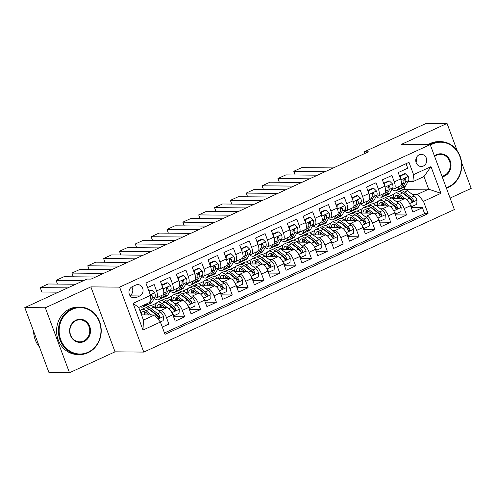 <?xml version="1.0" encoding="UTF-8"?>
<svg xmlns="http://www.w3.org/2000/svg" width="496" height="496" viewBox="0 0 496 496"><rect width="100%" height="100%" fill="white"/><g stroke="black" fill="none" stroke-linecap="round" stroke-linejoin="round"><path stroke-width="0.74" d="M419.17 154.808A6.082 5.487 90.5 0 0 415.871 161.584A6.082 5.487 90.5 0 0 421.203 166.507A6.082 5.487 90.5 0 0 423.348 166.042A6.082 5.487 90.5 0 0 426.641 159.259A6.082 5.487 90.5 0 0 421.309 154.343A6.082 5.487 90.5 0 0 419.17 154.808M450.101 198.084L471.2 188.399L461.609 162.601M143.772 352.092L454.373 209.56L430.212 144.596L119.617 287.128L143.772 352.092L115.041 351.838L90.88 286.874L45.322 307.78L69.483 372.744L115.041 351.838M69.483 372.744L48.961 372.564L24.8 307.601L45.322 307.78M406.057 163.699L407.731 168.206L398.22 172.571L400.607 178.975L394.264 181.883A7.601 3.026 65.4 0 1 394.153 188.765A7.601 3.026 65.4 0 1 393.595 188.877L392.175 188.864M394.264 181.883L391.883 175.479L382.373 179.843L384.76 186.248L378.417 189.156A7.601 3.026 65.4 0 1 378.305 196.038A7.601 3.026 65.4 0 1 377.747 196.149L376.328 196.137M378.417 189.156L376.036 182.751L366.525 187.11L368.912 193.521L362.57 196.428A7.601 3.026 65.4 0 1 362.458 203.31A7.601 3.026 65.4 0 1 361.9 203.422L360.48 203.41M362.57 196.428L360.189 190.024L350.678 194.382L353.065 200.793L346.723 203.701A7.601 3.026 65.4 0 1 346.611 210.583A7.601 3.026 65.4 0 1 346.053 210.695L344.633 210.682M346.723 203.701L344.342 197.296L334.831 201.655L337.218 208.066L330.875 210.974A7.601 3.026 65.4 0 1 330.764 217.856A7.601 3.026 65.4 0 1 330.206 217.967L328.786 217.955M330.875 210.974L328.495 204.563L318.984 208.928L321.371 215.338L315.028 218.246A7.601 3.026 65.4 0 1 314.917 225.128A7.601 3.026 65.4 0 1 314.359 225.24L312.939 225.227M315.028 218.246L312.647 211.835L303.137 216.2L305.524 222.611L299.181 225.519A7.601 3.026 65.4 0 1 299.069 232.395A7.601 3.026 65.4 0 1 298.511 232.512L297.092 232.5M299.181 225.519L296.8 219.108L287.296 223.473L289.676 229.884L283.34 232.791A7.601 3.026 65.4 0 1 283.222 239.667A7.601 3.026 65.4 0 1 282.664 239.785L281.244 239.773M283.34 232.791L280.953 226.381L271.448 230.745L273.829 237.15L267.493 240.064A7.601 3.026 65.4 0 1 267.375 246.94A7.601 3.026 65.4 0 1 266.817 247.058L265.397 247.045M267.493 240.064L265.106 233.653L255.601 238.018L257.982 244.423L251.646 247.337A7.601 3.026 65.4 0 1 251.528 254.212A7.601 3.026 65.4 0 1 250.97 254.33L249.55 254.318M251.646 247.337L249.259 240.926L239.754 245.291L242.135 251.695L235.798 254.603A7.601 3.026 65.4 0 1 235.681 261.485A7.601 3.026 65.4 0 1 235.123 261.597L233.709 261.584M235.798 254.603L233.411 248.198L223.907 252.563L226.288 258.968L219.951 261.876A7.601 3.026 65.4 0 1 219.84 268.758A7.601 3.026 65.4 0 1 219.275 268.869L217.862 268.857M219.951 261.876L217.564 255.471L208.06 259.83L210.44 266.24L204.104 269.148A7.601 3.026 65.4 0 1 203.992 276.03A7.601 3.026 65.4 0 1 203.428 276.142L202.015 276.129M204.104 269.148L201.717 262.744L192.212 267.102L194.593 273.513L188.257 276.421A7.601 3.026 65.4 0 1 188.145 283.303A7.601 3.026 65.4 0 1 187.587 283.414L186.167 283.402M188.257 276.421L185.87 270.016L176.365 274.375L178.746 280.786L172.41 283.693A7.601 3.026 65.4 0 1 172.298 290.575A7.601 3.026 65.4 0 1 171.74 290.687L170.32 290.675M172.41 283.693L170.029 277.283L160.518 281.647L162.899 288.058A7.601 3.026 65.4 0 1 162.787 294.934L156.451 297.848A7.601 3.026 65.4 0 1 155.893 297.96L154.473 297.947M162.297 327.075L168.869 324.062L161.15 323.993M154.609 307.582L166.929 307.694A7.601 3.026 65.4 0 1 172.825 314.743L175.212 321.154L184.717 316.789L173.55 316.69M170.457 300.309L182.776 300.421A7.601 3.026 -114.6 0 1 188.672 307.47L191.053 313.881L200.564 309.516L189.398 309.417M186.304 293.037L198.623 293.148A7.601 3.026 -114.6 0 1 204.519 300.198L206.9 306.609L216.411 302.244L205.245 302.145M202.151 285.764L214.47 285.876A7.601 3.026 -114.6 0 1 220.367 292.925L222.747 299.336L232.258 294.971L221.092 294.872M217.998 278.498L230.318 278.603A7.601 3.026 -114.6 0 1 236.214 285.659L238.595 292.063L248.105 287.699L236.939 287.599M233.839 271.225L246.165 271.331A7.601 3.026 -114.6 0 1 252.061 278.386L254.442 284.791L263.953 280.432L252.786 280.333M249.686 263.953L262.012 264.058A7.601 3.026 -114.6 0 1 267.908 271.114L270.289 277.518L279.8 273.16L268.634 273.06M265.534 256.68L277.859 256.785A7.601 3.026 -114.6 0 1 283.755 263.841L286.136 270.246L295.647 265.887L284.481 265.788M281.381 249.407L293.706 249.519A7.601 3.026 -114.6 0 1 299.603 256.568L301.983 262.979L311.494 258.614L300.322 258.515M297.228 242.135L309.554 242.246A7.601 3.026 -114.6 0 1 315.45 249.296L317.831 255.707L327.341 251.342L316.169 251.243M313.075 234.862L325.401 234.974A7.601 3.026 -114.6 0 1 331.297 242.023L333.678 248.434L343.189 244.069L332.016 243.97M328.922 227.59L341.248 227.701A7.601 3.026 -114.6 0 1 347.144 234.751L349.525 241.161L359.036 236.797L347.863 236.697M344.77 220.317L357.095 220.429A7.601 3.026 -114.6 0 1 362.985 227.478L365.372 233.889L374.877 229.524L363.711 229.425M360.617 213.044L372.942 213.156A7.601 3.026 -114.6 0 1 378.832 220.205L381.219 226.616L390.724 222.251L379.558 222.152M376.464 205.778L388.79 205.883A7.601 3.026 -114.6 0 1 394.68 212.939L397.067 219.344L406.571 214.979L395.405 214.88M24.8 307.601L86.998 279.056L91.103 279.093L368.423 151.832L364.318 151.801L364.932 153.438M136.295 297.563L139.779 295.963A5.89 5.313 90.5 0 0 142.972 289.391A5.89 5.313 90.5 0 0 137.807 284.63A5.89 5.313 90.5 0 0 135.73 285.076L132.246 286.676A5.89 5.313 90.5 0 0 129.053 293.248A5.89 5.313 90.5 0 0 134.218 298.009A5.89 5.313 90.5 0 0 136.295 297.563L132.153 297.526M412.889 181.635L413.559 174.642L408.989 162.353L145.929 283.067L150.505 295.362L149.829 302.355L138.737 307.446L143.437 320.087L154.529 314.997L160.425 322.047L165.001 334.335L428.054 213.621L423.485 201.333L417.589 194.277L428.68 189.187L423.981 176.545L412.889 181.635L408.022 181.598M413.559 174.642L430.993 166.644L440.919 193.335L423.485 201.333M160.425 322.047L142.997 330.045L133.071 303.36L150.505 295.362M372.899 203.856L378.262 201.345M388.269 201.432L388.957 201.438M396.186 201.5L398.294 201.519A7.601 3.026 65.4 0 1 404.19 208.574L406.571 214.979M392.311 198.505L404.631 198.611L398.294 201.519M377.933 201.339L378.436 201.109M357.052 211.129L362.415 208.618M372.422 208.704L373.11 208.711M380.339 208.773L382.447 208.791A7.601 3.026 65.4 0 1 388.343 215.847L390.724 222.251M362.086 208.611L362.588 208.382M341.205 218.401L346.568 215.89M356.574 215.977L357.263 215.983M364.492 216.045L366.6 216.064A7.601 3.026 65.4 0 1 372.496 223.119L374.877 229.524M346.245 215.884L346.741 215.655M325.357 225.674L330.72 223.157M340.727 223.25L341.415 223.256M348.645 223.318L350.753 223.336A7.601 3.026 65.4 0 1 356.649 230.392L359.036 236.797M330.398 223.157L330.894 222.927M309.51 232.946L314.879 230.429M324.88 230.522L325.568 230.528L332.339 235.767A2.567 1.023 65.4 0 1 332.996 236.48L334.18 236.493A5.034 2.003 -114.6 0 0 332.06 233.734L325.277 228.476A14.539 5.785 -114.6 0 0 320.856 227.242A14.539 5.785 -114.6 0 0 320.001 227.893M332.797 230.59L334.905 230.609A7.601 3.026 65.4 0 1 340.802 237.658L343.189 244.069M314.551 230.429L315.047 230.2M293.663 240.219L299.032 237.702M309.033 237.795L309.721 237.801L316.491 243.04A2.567 1.023 65.4 0 1 317.149 243.753L318.333 243.765A5.034 2.003 -114.6 0 0 316.212 241.006L309.43 235.749A14.539 5.785 -114.6 0 0 305.009 234.515A14.539 5.785 -114.6 0 0 304.153 235.166M316.95 237.863L319.058 237.882A7.601 3.026 65.4 0 1 324.954 244.931L327.341 251.342M298.704 237.702L299.206 237.472M277.816 247.492L283.185 244.974M293.186 245.061L293.874 245.067M301.103 245.136L303.211 245.154A7.601 3.026 65.4 0 1 309.107 252.204L311.494 258.614M282.856 244.974L283.359 244.745M261.969 254.764L267.338 252.247M277.345 252.334L278.027 252.34M285.256 252.408L287.364 252.427A7.601 3.026 65.4 0 1 293.26 259.476L295.647 265.887M267.009 252.247L267.511 252.011M246.121 262.037L251.491 259.52M261.497 259.606L262.179 259.613M269.409 259.681L271.523 259.699A7.601 3.026 65.4 0 1 277.413 266.749L279.8 273.16M251.162 259.52L251.664 259.284M230.274 269.303L235.643 266.792M245.65 266.879L246.338 266.885L253.103 272.124A2.567 1.023 65.4 0 1 253.766 272.843L254.944 272.856A5.034 2.003 -114.6 0 0 252.824 270.091L246.041 264.839A14.539 5.785 -114.6 0 0 241.62 263.599A14.539 5.785 -114.6 0 0 240.771 264.256M253.561 266.947L255.676 266.972A7.601 3.026 65.4 0 1 261.566 274.021L263.953 280.432M235.315 266.786L235.817 266.557M214.427 276.576L219.796 274.065M229.803 274.152L230.491 274.158M237.714 274.22L239.828 274.238A7.601 3.026 65.4 0 1 245.725 281.294L248.105 287.699M219.468 274.059L219.97 273.829M198.58 283.848L203.949 281.337M213.956 281.424L214.644 281.43M221.867 281.492L223.981 281.511A7.601 3.026 65.4 0 1 229.877 288.567L232.258 294.971M203.62 281.331L204.123 281.102M182.733 291.121L188.102 288.61M198.109 288.697L198.797 288.703M206.02 288.765L208.134 288.784A7.601 3.026 65.4 0 1 214.03 295.839L216.411 302.244M187.773 288.604L188.275 288.374M166.892 298.394L172.255 295.876M182.261 295.969L182.95 295.976M190.173 296.038L192.287 296.056A7.601 3.026 65.4 0 1 198.183 303.112L200.564 309.516M171.926 295.876L172.428 295.647M151.044 305.666L156.407 303.149M166.414 303.242L167.102 303.248L173.867 308.487A2.567 1.023 65.4 0 1 174.53 309.2L175.708 309.213A5.034 2.003 -114.6 0 0 173.588 306.454L166.805 301.196A14.539 5.785 -114.6 0 0 162.384 299.962A14.539 5.785 -114.6 0 0 161.535 300.613M174.325 303.31L176.44 303.329A7.601 3.026 65.4 0 1 182.336 310.378L184.717 316.789M156.079 303.149L156.581 302.92M139.965 310.75L140.734 310.192M140.232 310.422L140.56 310.422M150.567 310.515L151.255 310.521M158.478 310.583L160.592 310.601A7.601 3.026 65.4 0 1 166.489 317.651L168.869 324.062M164.486 332.959L424.607 213.59L422.418 207.712L411.252 207.613M404.631 198.611A7.601 3.026 -114.6 0 1 410.527 205.666L412.914 212.071L422.418 207.712M147.603 287.575L154.182 284.555L156.562 290.966A7.601 3.026 65.4 0 1 156.451 297.848M141.503 314.879L154.529 314.997M457.169 150.679L447.039 123.436L426.517 123.256L364.318 151.801M447.039 123.436L401.481 144.342L430.212 144.596M90.88 286.874L119.617 287.128M404.215 189.28L428.68 189.187L440.919 193.335M404.879 188.976L404.172 187.085M388.746 196.583L394.109 194.072M404.116 194.159L404.804 194.165L411.575 199.404A2.567 1.023 65.4 0 1 412.232 200.124L413.416 200.136A5.034 2.003 -114.6 0 0 411.296 197.371L404.507 192.119A14.539 5.785 -114.6 0 0 400.086 190.879A14.539 5.785 -114.6 0 0 399.237 191.537M412.033 194.227L417.589 194.277M393.781 194.066L394.283 193.837M154.064 307.16L155.521 306.491M169.911 299.888L171.368 299.218M172.298 290.575L178.634 287.668A7.601 3.026 -114.6 0 0 178.746 280.786M185.758 292.615L187.215 291.946M188.145 283.303L194.482 280.395A7.601 3.026 -114.6 0 0 194.593 273.513M201.605 285.343L203.062 284.673M203.992 276.03L210.329 273.122A7.601 3.026 -114.6 0 0 210.44 266.24M217.446 278.07L218.91 277.4M219.84 268.758L226.176 265.85A7.601 3.026 -114.6 0 0 226.288 258.968M233.294 270.797L234.757 270.128M235.681 261.485L242.023 258.577A7.601 3.026 -114.6 0 0 242.135 251.695M249.141 263.531L250.604 262.855M251.528 254.212L257.87 251.305A7.601 3.026 -114.6 0 0 257.982 244.423M264.988 256.258L266.451 255.583M267.375 246.94L273.718 244.032A7.601 3.026 -114.6 0 0 273.829 237.15M280.835 248.986L282.298 248.316M283.222 239.667L289.565 236.759A7.601 3.026 -114.6 0 0 289.676 229.884M296.682 241.713L298.146 241.044M299.069 232.395L305.412 229.487A7.601 3.026 -114.6 0 0 305.524 222.611M312.53 234.441L313.993 233.771M314.917 225.128L321.259 222.214A7.601 3.026 -114.6 0 0 321.371 215.338M328.377 227.168L329.84 226.498M330.764 217.856L337.106 214.948A7.601 3.026 -114.6 0 0 337.218 208.066M344.224 219.895L345.687 219.226M346.611 210.583L352.947 207.675A7.601 3.026 -114.6 0 0 353.065 200.793M360.071 212.623L361.534 211.953M362.458 203.31L368.795 200.403A7.601 3.026 -114.6 0 0 368.912 193.521M375.918 205.35L377.382 204.681M378.305 196.038L384.642 193.13A7.601 3.026 -114.6 0 0 384.76 186.248M391.766 198.078L393.223 197.408M424.607 213.59L428.054 213.621M394.153 188.765L400.489 185.857A7.601 3.026 -114.6 0 0 400.607 178.975M138.737 307.446L133.071 303.36M143.437 320.087L142.997 330.045M430.993 166.644L423.981 176.545M129.995 295.622A5.89 5.313 90.5 0 0 131.775 286.924M416.107 162.527A6.082 5.487 90.5 0 0 416.144 158.23M67.797 287.866L40.219 287.624L41.856 292.014L58.447 292.163M144.82 304.649L144.2 305.759A14.539 5.785 65.4 0 1 142.978 306.943A14.539 5.785 65.4 0 1 140.244 306.751M149.029 291.394L151.826 290.11L154.715 292.894A5.034 2.003 65.4 0 1 155.031 296.955L152.123 302.12A14.539 5.785 65.4 0 1 150.902 303.31L147.889 304.693A14.539 5.785 -114.6 0 0 149.11 303.502L149.73 302.399M75.721 284.233L48.143 283.991L40.219 287.624M151.826 290.11L148.868 290.966M147.833 303.273L147.213 304.377A14.539 5.785 65.4 0 1 145.991 305.561L142.978 306.943M146.841 304.91A14.539 5.785 -114.6 0 0 147.889 304.693M149.848 302.2L152.018 298.338A5.034 2.003 -114.6 0 0 152.092 295.591L151.404 294.903L150.468 295.269M152.092 295.591L150.914 295.585A2.567 1.023 65.4 0 1 150.784 296.292L150.338 297.085M150.325 297.209A5.034 2.003 65.4 0 1 150.133 299.175M160.357 321.96L163.184 320.658L163.463 316.423A5.034 2.003 -114.6 0 0 160.754 312.344L153.971 307.092A14.539 5.785 -114.6 0 0 149.55 305.852L146.537 307.235A14.539 5.785 -114.6 0 0 145.688 307.886M151.528 314.966L146.047 310.725A14.539 5.785 -114.6 0 0 141.627 309.485A14.539 5.785 -114.6 0 0 140.145 311.228M149.147 314.948L146.326 312.759A12.065 4.799 -114.6 0 0 142.656 311.73A12.065 4.799 -114.6 0 0 141.186 314.024M141.627 309.485L144.64 308.103A14.539 5.785 65.4 0 1 149.06 309.343L155.843 314.594A5.034 2.003 65.4 0 1 157.964 317.359L158.484 317.924L159.495 317.924L159.861 316.485A5.034 2.003 -114.6 0 0 157.74 313.726L150.958 308.469A14.539 5.785 -114.6 0 0 146.537 307.235M144.578 311.755A14.539 5.785 -114.6 0 0 144.832 314.91M146.022 314.917A12.065 4.799 65.4 0 1 145.985 312.511M149.11 309.38A12.065 4.799 65.4 0 1 151.237 310.508L158.019 315.76A2.567 1.023 65.4 0 1 158.683 316.473L159.861 316.485M144.472 311.717A12.065 4.799 -114.6 0 0 144.051 314.904M72.087 309.411A23.182 20.913 90.5 0 0 60.723 339.698A23.182 20.913 90.5 0 0 88.021 352.247A23.182 20.913 90.5 0 0 99.386 321.954A23.182 20.913 90.5 0 0 72.087 309.411M87.972 352.774A23.752 21.421 -89.5 0 1 79.602 354.578A23.752 21.421 -89.5 0 1 58.77 335.364A23.752 21.421 -89.5 0 1 71.647 308.878A23.752 21.421 -89.5 0 1 80.017 307.074A23.752 21.421 -89.5 0 1 100.843 326.287A23.752 21.421 -89.5 0 1 87.972 352.774M76.074 320.118A11.594 10.453 -89.5 0 1 89.72 326.393A11.594 10.453 -89.5 0 1 84.041 341.539A11.594 10.453 -89.5 0 1 70.389 335.265A11.594 10.453 -89.5 0 1 76.074 320.118M83.595 341.006A11.024 9.939 90.5 0 0 89.571 328.718A11.024 9.939 90.5 0 0 79.906 319.802A11.024 9.939 90.5 0 0 76.024 320.645A11.024 9.939 90.5 0 0 70.048 332.934A11.024 9.939 90.5 0 0 79.713 341.849A11.024 9.939 90.5 0 0 83.595 341.006M39.426 346.927A23.752 21.421 -89.5 0 1 33.598 331.266M79.602 354.578L77.791 354.566A23.752 21.421 -89.5 0 1 56.966 335.352A23.752 21.421 -89.5 0 1 69.843 308.865A23.752 21.421 -89.5 0 1 78.213 307.055L80.017 307.074M446.239 187.693A23.182 20.913 90.5 0 0 448.539 186.812A23.182 20.913 90.5 0 0 459.904 156.519A23.182 20.913 90.5 0 0 432.605 143.97A23.182 20.913 90.5 0 0 430.416 145.142M429.995 144.596A23.752 21.421 -89.5 0 1 432.165 143.443A23.752 21.421 -89.5 0 1 440.535 141.633A23.752 21.421 -89.5 0 1 461.361 160.847A23.752 21.421 -89.5 0 1 448.489 187.333A23.752 21.421 -89.5 0 1 446.412 188.151M434.453 156.004A11.594 10.453 -89.5 0 1 436.592 154.678A11.594 10.453 -89.5 0 1 450.238 160.952A11.594 10.453 -89.5 0 1 444.552 176.099A11.594 10.453 -89.5 0 1 442.203 176.836M441.986 176.254A11.024 9.939 90.5 0 0 444.112 175.572A11.024 9.939 90.5 0 0 450.089 163.283A11.024 9.939 90.5 0 0 440.423 154.368A11.024 9.939 90.5 0 0 436.536 155.205A11.024 9.939 90.5 0 0 434.601 156.389M428.191 144.584A23.752 21.421 -89.5 0 1 430.361 143.425A23.752 21.421 -89.5 0 1 438.731 141.62L440.535 141.633M158.472 296.918A12.065 4.799 65.4 0 1 157.796 297.426A12.065 4.799 65.4 0 1 156.965 297.606M83.644 280.6L56.067 280.352L57.449 284.072M161.783 295.399L160.047 298.487A14.539 5.785 65.4 0 1 158.825 299.671A14.539 5.785 65.4 0 1 154.262 298.319M167.673 282.838L166.606 282.832L161.851 285.008L162.917 285.02L167.673 282.838L170.562 285.622A5.034 2.003 65.4 0 1 170.878 289.683L167.97 294.847A14.539 5.785 65.4 0 1 166.749 296.038L163.736 297.42A14.539 5.785 -114.6 0 0 164.957 296.23L167.865 291.065A5.034 2.003 -114.6 0 0 167.939 288.319L167.561 287.761L166.594 287.754L166.036 289.193A5.034 2.003 65.4 0 1 165.968 291.933L163.054 297.104A14.539 5.785 65.4 0 1 161.839 298.288L158.825 299.671M95.672 276.997L63.99 276.718L56.067 280.352M162.917 285.02L162.744 287.637M162.688 297.637A14.539 5.785 -114.6 0 0 163.736 297.42M167.939 288.319L166.761 288.312A2.567 1.023 65.4 0 1 166.631 289.019L166.16 289.856M174.319 289.645A12.065 4.799 65.4 0 1 173.643 290.154A12.065 4.799 65.4 0 1 172.813 290.334M103.596 273.358L71.914 273.079L73.296 276.799M177.63 288.126L175.894 291.214A14.539 5.785 65.4 0 1 174.673 292.398A14.539 5.785 65.4 0 1 170.109 291.047M183.52 275.565L182.454 275.559L177.698 277.741L178.765 277.748L183.52 275.565L186.409 278.349A5.034 2.003 65.4 0 1 186.725 282.41L183.818 287.575A14.539 5.785 65.4 0 1 182.596 288.765L179.583 290.148A14.539 5.785 -114.6 0 0 180.804 288.957L183.712 283.793A5.034 2.003 -114.6 0 0 183.787 281.046L183.408 280.488L182.441 280.482L181.883 281.92A5.034 2.003 65.4 0 1 181.815 284.667L178.901 289.831A14.539 5.785 65.4 0 1 177.686 291.016L174.673 292.398M111.519 269.725L79.837 269.446L71.914 273.079M178.765 277.748L178.591 280.37M178.535 290.365A14.539 5.785 -114.6 0 0 179.583 290.148M183.787 281.046L182.609 281.04A2.567 1.023 65.4 0 1 182.478 281.747L182.007 282.584M190.166 282.373A12.065 4.799 65.4 0 1 189.491 282.881A12.065 4.799 65.4 0 1 188.66 283.061M119.443 266.092L87.761 265.806L89.144 269.526M193.477 280.854L191.741 283.941A14.539 5.785 65.4 0 1 190.52 285.126A14.539 5.785 65.4 0 1 185.957 283.78M199.367 268.293L198.301 268.286L193.545 270.469L194.612 270.475L199.367 268.293L202.256 271.076A5.034 2.003 65.4 0 1 202.573 275.137L199.665 280.302A14.539 5.785 65.4 0 1 198.443 281.492L195.43 282.875A14.539 5.785 -114.6 0 0 196.652 281.685L199.559 276.52A5.034 2.003 -114.6 0 0 199.634 273.78L199.256 273.215L198.288 273.209L197.73 274.648A5.034 2.003 65.4 0 1 197.656 277.394L194.748 282.559A14.539 5.785 65.4 0 1 193.533 283.749L190.52 285.126M127.367 262.452L95.685 262.173L87.761 265.806M194.612 270.475L194.438 273.098M194.382 283.092A14.539 5.785 -114.6 0 0 195.43 282.875M199.634 273.78L198.45 273.767A2.567 1.023 65.4 0 1 198.326 274.474L197.854 275.311M206.014 275.1A12.065 4.799 65.4 0 1 205.338 275.609A12.065 4.799 65.4 0 1 204.507 275.795M135.29 258.819L103.608 258.534L104.991 262.254M209.324 273.581L207.588 276.669A14.539 5.785 65.4 0 1 206.367 277.859A14.539 5.785 65.4 0 1 201.804 276.508M215.214 261.02L214.148 261.014L209.393 263.196L210.459 263.202L215.214 261.02L218.104 263.81A5.034 2.003 65.4 0 1 218.42 267.865L215.512 273.036A14.539 5.785 65.4 0 1 214.291 274.22L211.277 275.602A14.539 5.785 -114.6 0 0 212.499 274.412L215.407 269.247A5.034 2.003 -114.6 0 0 215.481 266.507L215.103 265.943L214.136 265.943L213.578 267.375A5.034 2.003 65.4 0 1 213.503 270.122L210.595 275.286A14.539 5.785 65.4 0 1 209.38 276.477L206.367 277.859M143.214 255.18L111.532 254.901L103.608 258.534M210.459 263.202L210.285 265.825M210.23 275.819A14.539 5.785 -114.6 0 0 211.277 275.602M215.481 266.507L214.297 266.495A2.567 1.023 65.4 0 1 214.167 267.201L213.702 268.038M172.447 313.807L174.282 315.568L179.031 313.391L179.31 309.151A5.034 2.003 -114.6 0 0 176.601 305.071L169.818 299.82A14.539 5.785 -114.6 0 0 165.397 298.58L162.384 299.962M167.493 307.787L161.894 303.453A14.539 5.785 -114.6 0 0 157.474 302.213A14.539 5.785 -114.6 0 0 155.521 307.588M164.994 307.675L162.173 305.486A12.065 4.799 -114.6 0 0 158.503 304.463A12.065 4.799 -114.6 0 0 156.91 307.601M174.282 315.568L173.085 315.437M160.425 304.482A14.539 5.785 -114.6 0 0 160.673 307.638M157.474 302.213L160.481 300.836A14.539 5.785 65.4 0 1 164.908 302.07L171.69 307.322A5.034 2.003 65.4 0 1 173.811 310.087L174.332 310.651L175.342 310.651L175.708 309.213M161.87 307.65A12.065 4.799 65.4 0 1 161.832 305.238M164.957 302.114A12.065 4.799 65.4 0 1 167.084 303.236M160.32 304.445A12.065 4.799 -114.6 0 0 159.898 307.632M188.294 306.534L190.129 308.295L194.878 306.119L195.157 301.878A5.034 2.003 -114.6 0 0 192.448 297.798L185.665 292.547A14.539 5.785 -114.6 0 0 181.245 291.307L178.231 292.69A14.539 5.785 -114.6 0 0 177.382 293.341M183.34 300.514L177.742 296.18A14.539 5.785 -114.6 0 0 173.321 294.946A14.539 5.785 -114.6 0 0 171.368 300.322M180.842 300.402L178.021 298.214A12.065 4.799 -114.6 0 0 174.35 297.191A12.065 4.799 -114.6 0 0 172.757 300.334M190.129 308.295L188.933 308.165M173.321 294.946L176.328 293.564A14.539 5.785 65.4 0 1 180.749 294.798L187.538 300.055A5.034 2.003 65.4 0 1 189.658 302.814L190.179 303.378L191.189 303.378L191.555 301.94A5.034 2.003 -114.6 0 0 189.435 299.181L182.652 293.93A14.539 5.785 -114.6 0 0 178.231 292.69M176.272 297.209A14.539 5.785 -114.6 0 0 176.52 300.365M177.717 300.378A12.065 4.799 65.4 0 1 177.68 297.966M180.804 294.841A12.065 4.799 65.4 0 1 182.931 295.963L189.714 301.215A2.567 1.023 65.4 0 1 190.377 301.934L191.555 301.94M176.167 297.172A12.065 4.799 -114.6 0 0 175.745 300.359M204.141 299.262L205.97 301.029L210.726 298.846L211.005 294.605A5.034 2.003 -114.6 0 0 208.295 290.526L201.512 285.274A14.539 5.785 -114.6 0 0 197.092 284.034L194.079 285.417A14.539 5.785 -114.6 0 0 193.229 286.074M199.187 293.241L193.589 288.908A14.539 5.785 -114.6 0 0 189.168 287.674A14.539 5.785 -114.6 0 0 187.215 293.049M196.689 293.13L193.868 290.941A12.065 4.799 -114.6 0 0 190.197 289.918A12.065 4.799 -114.6 0 0 188.604 293.062M205.97 301.029L204.78 300.892M189.168 287.674L192.175 286.291A14.539 5.785 65.4 0 1 196.596 287.525L203.385 292.783A5.034 2.003 65.4 0 1 205.505 295.542L206.026 296.106L207.037 296.106L207.402 294.667A5.034 2.003 -114.6 0 0 205.282 291.908L198.499 286.657A14.539 5.785 -114.6 0 0 194.079 285.417M192.119 289.937A14.539 5.785 -114.6 0 0 192.367 293.093M193.564 293.105A12.065 4.799 65.4 0 1 193.527 290.693M196.652 287.568A12.065 4.799 65.4 0 1 198.778 288.691L205.561 293.942A2.567 1.023 65.4 0 1 206.224 294.661L207.402 294.667M192.014 289.9A12.065 4.799 -114.6 0 0 191.592 293.086M219.988 291.989L221.817 293.756L226.573 291.574L226.852 287.333A5.034 2.003 -114.6 0 0 224.142 283.253L217.36 278.002A14.539 5.785 -114.6 0 0 212.939 276.762L209.926 278.144A14.539 5.785 -114.6 0 0 209.076 278.802M215.035 285.969L209.436 281.635A14.539 5.785 -114.6 0 0 205.015 280.401A14.539 5.785 -114.6 0 0 203.062 285.777M212.536 285.857L209.715 283.675A12.065 4.799 -114.6 0 0 206.045 282.646A12.065 4.799 -114.6 0 0 204.451 285.789M221.817 293.756L220.627 293.62M205.015 280.401L208.022 279.019A14.539 5.785 65.4 0 1 212.443 280.252L219.226 285.51A5.034 2.003 65.4 0 1 221.346 288.269L221.873 288.833L222.884 288.839L223.25 287.395A5.034 2.003 -114.6 0 0 221.129 284.636L214.346 279.384A14.539 5.785 -114.6 0 0 209.926 278.144M207.967 282.664A14.539 5.785 -114.6 0 0 208.215 285.82M209.411 285.832A12.065 4.799 65.4 0 1 209.374 283.421M212.499 280.296A12.065 4.799 65.4 0 1 214.625 281.418L221.408 286.669A2.567 1.023 65.4 0 1 222.072 287.389L223.25 287.395M207.861 282.627A12.065 4.799 -114.6 0 0 207.44 285.814M221.861 267.828A12.065 4.799 65.4 0 1 221.185 268.336A12.065 4.799 65.4 0 1 220.354 268.522M151.137 251.546L119.455 251.267L120.838 254.981M225.172 266.309L223.436 269.396A14.539 5.785 65.4 0 1 222.214 270.587A14.539 5.785 65.4 0 1 217.651 269.235M231.062 253.754L229.995 253.741L225.24 255.924L226.306 255.93L231.062 253.754L233.951 256.537A5.034 2.003 65.4 0 1 234.267 260.592L231.359 265.763A14.539 5.785 65.4 0 1 230.138 266.947L227.125 268.33A14.539 5.785 -114.6 0 0 228.346 267.139L231.254 261.975A5.034 2.003 -114.6 0 0 231.328 259.234L230.95 258.67L229.983 258.67L229.425 260.102A5.034 2.003 65.4 0 1 229.35 262.849L226.443 268.014A14.539 5.785 65.4 0 1 225.221 269.204L222.214 270.587M159.061 247.907L127.379 247.628L119.455 251.267M226.306 255.93L226.133 258.552M226.077 268.547A14.539 5.785 -114.6 0 0 227.125 268.33M231.328 259.234L230.144 259.222A2.567 1.023 65.4 0 1 230.014 259.929L229.549 260.766M235.836 284.716L237.665 286.483L242.42 284.301L242.699 280.06A5.034 2.003 -114.6 0 0 239.99 275.981L233.207 270.729A14.539 5.785 -114.6 0 0 228.786 269.489L225.773 270.872A14.539 5.785 -114.6 0 0 224.924 271.529M230.882 278.702L225.283 274.362A14.539 5.785 -114.6 0 0 220.863 273.129A14.539 5.785 -114.6 0 0 218.91 278.504M228.383 278.585L225.562 276.402A12.065 4.799 -114.6 0 0 221.892 275.373A12.065 4.799 -114.6 0 0 220.298 278.516M237.665 286.483L236.468 286.347M220.863 273.129L223.87 271.746A14.539 5.785 65.4 0 1 228.29 272.986L235.073 278.237A5.034 2.003 65.4 0 1 237.193 280.996L237.72 281.561L238.731 281.567L239.097 280.128A5.034 2.003 -114.6 0 0 236.976 277.363L230.194 272.112A14.539 5.785 -114.6 0 0 225.773 270.872M223.814 275.392A14.539 5.785 -114.6 0 0 224.062 278.547M225.258 278.56A12.065 4.799 65.4 0 1 225.221 276.148M228.346 273.023A12.065 4.799 65.4 0 1 230.473 274.145L237.255 279.397A2.567 1.023 65.4 0 1 237.919 280.116L239.097 280.128M223.702 275.354A12.065 4.799 -114.6 0 0 223.287 278.541M237.708 260.555A12.065 4.799 65.4 0 1 237.032 261.07A12.065 4.799 65.4 0 1 236.201 261.249M166.985 244.274L135.303 243.995L136.685 247.709M241.019 259.036L239.283 262.124A14.539 5.785 65.4 0 1 238.061 263.314A14.539 5.785 65.4 0 1 233.498 261.962M246.909 246.481L245.836 246.469L241.087 248.651L242.153 248.663L246.909 246.481L249.798 249.265A5.034 2.003 65.4 0 1 250.114 253.32L247.206 258.49A14.539 5.785 65.4 0 1 245.985 259.675L242.972 261.057A14.539 5.785 -114.6 0 0 244.193 259.873L247.101 254.702A5.034 2.003 -114.6 0 0 247.175 251.962L246.797 251.398L245.83 251.398L245.272 252.836A5.034 2.003 65.4 0 1 245.198 255.576L242.29 260.741A14.539 5.785 65.4 0 1 241.068 261.931L238.061 263.314M174.908 240.634L143.226 240.355L135.303 243.995M242.153 248.663L241.98 251.28M241.924 261.274A14.539 5.785 -114.6 0 0 242.972 261.057M247.175 251.962L245.991 251.949A2.567 1.023 65.4 0 1 245.861 252.662L245.396 253.493M251.683 277.444L253.512 279.211L258.267 277.028L258.546 272.788A5.034 2.003 -114.6 0 0 255.837 268.708L249.054 263.457A14.539 5.785 -114.6 0 0 244.633 262.217L241.62 263.599M246.723 271.43L241.13 267.096A14.539 5.785 -114.6 0 0 236.71 265.856A14.539 5.785 -114.6 0 0 234.757 271.231M244.23 271.312L241.409 269.13A12.065 4.799 -114.6 0 0 237.739 268.1A12.065 4.799 -114.6 0 0 236.146 271.244M253.512 279.211L252.315 279.074M239.661 268.119A14.539 5.785 -114.6 0 0 239.909 271.275M236.71 265.856L239.717 264.473A14.539 5.785 65.4 0 1 244.137 265.713L250.92 270.965A5.034 2.003 65.4 0 1 253.041 273.724L253.568 274.288L254.578 274.294L254.944 272.856M241.106 271.287A12.065 4.799 65.4 0 1 241.068 268.875M244.187 265.751A12.065 4.799 65.4 0 1 246.32 266.873M239.549 268.082A12.065 4.799 -114.6 0 0 239.134 271.269M253.555 253.282A12.065 4.799 65.4 0 1 252.879 253.797A12.065 4.799 65.4 0 1 252.049 253.977M182.832 237.001L151.15 236.722L152.532 240.436M256.866 251.763L255.13 254.851A14.539 5.785 65.4 0 1 253.909 256.041A14.539 5.785 65.4 0 1 249.339 254.69M262.756 239.208L261.683 239.196L256.934 241.378L258.001 241.391L262.756 239.208L265.645 241.992A5.034 2.003 65.4 0 1 265.961 246.047L263.047 251.218A14.539 5.785 65.4 0 1 261.832 252.402L258.819 253.785A14.539 5.785 -114.6 0 0 260.04 252.6L262.948 247.43A5.034 2.003 -114.6 0 0 263.023 244.689L262.644 244.125L261.677 244.125L261.119 245.563A5.034 2.003 65.4 0 1 261.045 248.304L258.137 253.468A14.539 5.785 65.4 0 1 256.916 254.659L253.909 256.041M190.755 233.368L159.073 233.083L151.15 236.722M258.001 241.391L257.827 244.007M257.771 254.002A14.539 5.785 -114.6 0 0 258.819 253.785M263.023 244.689L261.838 244.677A2.567 1.023 65.4 0 1 261.708 245.39L261.243 246.221M267.53 270.171L269.359 271.938L274.114 269.756L274.393 265.515A5.034 2.003 -114.6 0 0 271.684 261.435L264.901 256.184A14.539 5.785 -114.6 0 0 260.474 254.95L257.467 256.327A14.539 5.785 -114.6 0 0 256.618 256.984M262.57 264.157L256.978 259.823A14.539 5.785 -114.6 0 0 252.551 258.583A14.539 5.785 -114.6 0 0 250.604 263.959M260.078 264.046L257.257 261.857A12.065 4.799 -114.6 0 0 253.586 260.828A12.065 4.799 -114.6 0 0 251.993 263.971M269.359 271.938L268.162 271.802M252.551 258.583L255.564 257.201A14.539 5.785 65.4 0 1 259.985 258.441L266.767 263.692A5.034 2.003 65.4 0 1 268.888 266.457L269.75 267.146L270.425 267.022L270.791 265.583A5.034 2.003 -114.6 0 0 268.671 262.818L261.888 257.567A14.539 5.785 -114.6 0 0 257.467 256.327M255.508 260.846A14.539 5.785 -114.6 0 0 255.756 264.002M256.953 264.015A12.065 4.799 65.4 0 1 256.916 261.603M260.034 258.478A12.065 4.799 65.4 0 1 262.167 259.6L268.95 264.858A2.567 1.023 65.4 0 1 269.607 265.571L270.791 265.583M255.397 260.809A12.065 4.799 -114.6 0 0 254.981 263.996M269.402 246.016A12.065 4.799 65.4 0 1 268.72 246.524A12.065 4.799 65.4 0 1 267.896 246.704M198.679 229.729L166.997 229.45L168.38 233.17M272.713 244.491L270.971 247.578A14.539 5.785 65.4 0 1 269.756 248.769A14.539 5.785 65.4 0 1 265.186 247.417M278.603 231.936L277.531 231.923L272.781 234.106L273.848 234.118L278.603 231.936L281.492 234.72A5.034 2.003 65.4 0 1 281.809 238.781L278.895 243.945A14.539 5.785 65.4 0 1 277.679 245.129L274.666 246.512A14.539 5.785 -114.6 0 0 275.888 245.328L278.795 240.157A5.034 2.003 -114.6 0 0 278.87 237.417L278.492 236.852L277.524 236.852L276.966 238.291A5.034 2.003 65.4 0 1 276.892 241.031L273.984 246.196A14.539 5.785 65.4 0 1 272.763 247.386L269.756 248.769M206.603 226.095L174.921 225.81L166.997 229.45M273.848 234.118L273.674 236.735M273.618 246.735A14.539 5.785 -114.6 0 0 274.666 246.512M278.87 237.417L277.686 237.404A2.567 1.023 65.4 0 1 277.555 238.117L277.09 238.948M283.377 262.905L285.206 264.666L289.962 262.483L290.241 258.249A5.034 2.003 -114.6 0 0 287.531 254.169L280.742 248.911A14.539 5.785 -114.6 0 0 276.322 247.678L273.315 249.06A14.539 5.785 -114.6 0 0 272.465 249.711M278.417 256.885L272.819 252.551A14.539 5.785 -114.6 0 0 268.398 251.311A14.539 5.785 -114.6 0 0 266.451 256.686M275.925 256.773L273.104 254.584A12.065 4.799 -114.6 0 0 269.433 253.555A12.065 4.799 -114.6 0 0 267.84 256.699M285.206 264.666L284.01 264.535M268.398 251.311L271.411 249.928A14.539 5.785 65.4 0 1 275.832 251.168L282.615 256.42A5.034 2.003 65.4 0 1 284.735 259.185L285.597 259.873L286.273 259.749L286.638 258.311A5.034 2.003 -114.6 0 0 284.518 255.545L277.735 250.294A14.539 5.785 -114.6 0 0 273.315 249.06M271.355 253.58A14.539 5.785 -114.6 0 0 271.603 256.73M272.8 256.742A12.065 4.799 65.4 0 1 272.763 254.33M275.881 251.205A12.065 4.799 65.4 0 1 278.014 252.328L284.797 257.585A2.567 1.023 65.4 0 1 285.454 258.298L286.638 258.311M271.244 253.543A12.065 4.799 -114.6 0 0 270.828 256.723M285.25 238.743A12.065 4.799 65.4 0 1 284.568 239.252A12.065 4.799 65.4 0 1 283.743 239.432M214.526 222.456L182.844 222.177L184.227 225.897M288.56 237.224L286.818 240.306A14.539 5.785 65.4 0 1 285.603 241.496A14.539 5.785 65.4 0 1 281.034 240.145M294.444 224.663L293.378 224.651L288.629 226.833L289.695 226.846L294.444 224.663L297.34 227.447A5.034 2.003 65.4 0 1 297.65 231.508L294.742 236.673A14.539 5.785 65.4 0 1 293.527 237.863L290.513 239.239A14.539 5.785 -114.6 0 0 291.735 238.055L294.643 232.884A5.034 2.003 -114.6 0 0 294.717 230.144L294.029 229.456L293.372 229.58L292.814 231.018A5.034 2.003 65.4 0 1 292.739 233.759L289.831 238.929A14.539 5.785 65.4 0 1 288.61 240.114L285.603 241.496M222.45 218.823L190.768 218.538L182.844 222.177M289.695 226.846L289.521 229.462M289.459 239.463A14.539 5.785 -114.6 0 0 290.513 239.239M294.717 230.144L293.533 230.132A2.567 1.023 65.4 0 1 293.403 230.845L292.938 231.675M299.224 255.632L301.053 257.393L305.809 255.211L306.088 250.976A5.034 2.003 -114.6 0 0 303.378 246.896L296.589 241.639A14.539 5.785 -114.6 0 0 292.169 240.405L289.162 241.788A14.539 5.785 -114.6 0 0 288.312 242.439M294.264 249.612L288.666 245.278A14.539 5.785 -114.6 0 0 284.245 244.038A14.539 5.785 -114.6 0 0 282.298 249.414M291.772 249.5L288.945 247.312A12.065 4.799 -114.6 0 0 285.281 246.283A12.065 4.799 -114.6 0 0 283.687 249.426M301.053 257.393L299.857 257.263M284.245 244.038L287.258 242.656A14.539 5.785 65.4 0 1 291.679 243.896L298.462 249.147A5.034 2.003 65.4 0 1 300.582 251.912L301.444 252.6L302.12 252.476L302.486 251.038A5.034 2.003 -114.6 0 0 300.365 248.273L293.582 243.021A14.539 5.785 -114.6 0 0 289.162 241.788M287.203 246.307A14.539 5.785 -114.6 0 0 287.451 249.463M288.647 249.469A12.065 4.799 65.4 0 1 288.61 247.064M291.729 243.933A12.065 4.799 65.4 0 1 293.861 245.055L300.644 250.313A2.567 1.023 65.4 0 1 301.301 251.026L302.486 251.038M287.091 246.27A12.065 4.799 -114.6 0 0 286.676 249.451M301.097 231.471A12.065 4.799 65.4 0 1 300.415 231.979A12.065 4.799 65.4 0 1 299.59 232.159M230.373 215.183L198.691 214.904L200.074 218.624M304.408 229.952L302.665 233.039A14.539 5.785 65.4 0 1 301.45 234.224A14.539 5.785 65.4 0 1 296.881 232.872M310.291 217.391L309.225 217.378L304.47 219.561L305.542 219.573L310.291 217.391L313.187 220.174A5.034 2.003 65.4 0 1 313.497 224.235L310.589 229.4A14.539 5.785 65.4 0 1 309.374 230.59L306.361 231.973A14.539 5.785 -114.6 0 0 307.582 230.783L310.49 225.618A5.034 2.003 -114.6 0 0 310.564 222.871L309.876 222.183L309.219 222.307L308.661 223.746A5.034 2.003 65.4 0 1 308.586 226.486L305.679 231.657A14.539 5.785 65.4 0 1 304.457 232.841L301.45 234.224M238.297 211.55L206.615 211.271L198.691 214.904M305.542 219.573L305.369 222.189M305.307 232.19A14.539 5.785 -114.6 0 0 306.361 231.973M310.564 222.871L309.38 222.865A2.567 1.023 65.4 0 1 309.25 223.572L308.779 224.403M315.072 248.36L316.901 250.12L321.656 247.938L321.935 243.703A5.034 2.003 -114.6 0 0 319.219 239.624L312.437 234.366A14.539 5.785 -114.6 0 0 308.016 233.132L305.009 234.515M310.112 242.339L304.513 238.006A14.539 5.785 -114.6 0 0 300.092 236.766A14.539 5.785 -114.6 0 0 298.146 242.141M307.619 242.228L304.792 240.039A12.065 4.799 -114.6 0 0 301.128 239.01A12.065 4.799 -114.6 0 0 299.534 242.153M316.901 250.12L315.704 249.99M303.05 239.035A14.539 5.785 -114.6 0 0 303.298 242.191M300.092 236.766L303.106 235.383A14.539 5.785 65.4 0 1 307.526 236.623L314.309 241.874A5.034 2.003 65.4 0 1 316.429 244.64L317.291 245.328L317.967 245.204L318.333 243.765M304.494 242.197A12.065 4.799 65.4 0 1 304.457 239.791M307.576 236.66A12.065 4.799 65.4 0 1 309.709 237.789M302.938 238.998A12.065 4.799 -114.6 0 0 302.523 242.184M316.944 224.198A12.065 4.799 65.4 0 1 316.262 224.707A12.065 4.799 65.4 0 1 315.437 224.886M246.221 207.911L214.539 207.632L215.921 211.352M320.255 222.679L318.513 225.767A14.539 5.785 65.4 0 1 317.297 226.951A14.539 5.785 65.4 0 1 312.728 225.599M326.139 210.118L325.072 210.112L320.317 212.288L321.389 212.3L326.139 210.118L329.034 212.902A5.034 2.003 65.4 0 1 329.344 216.963L326.436 222.127A14.539 5.785 65.4 0 1 325.215 223.318L322.208 224.7A14.539 5.785 -114.6 0 0 323.429 223.51L326.337 218.345A5.034 2.003 -114.6 0 0 326.411 215.599L326.027 215.041L325.066 215.035L324.508 216.473A5.034 2.003 65.4 0 1 324.434 219.213L321.526 224.384A14.539 5.785 65.4 0 1 320.304 225.568L317.297 226.951M254.144 204.278L222.462 203.999L214.539 207.632M321.389 212.3L321.216 214.917M321.154 224.917A14.539 5.785 -114.6 0 0 322.208 224.7M326.411 215.599L325.227 215.593A2.567 1.023 65.4 0 1 325.097 216.299L324.626 217.136M330.919 241.087L332.748 242.848L337.503 240.672L337.782 236.431A5.034 2.003 -114.6 0 0 335.067 232.351L328.284 227.1A14.539 5.785 -114.6 0 0 323.863 225.86L320.856 227.242M325.959 235.067L320.36 230.733A14.539 5.785 -114.6 0 0 315.94 229.493A14.539 5.785 -114.6 0 0 313.993 234.868M323.466 234.955L320.639 232.767A12.065 4.799 -114.6 0 0 316.969 231.744A12.065 4.799 -114.6 0 0 315.382 234.881M332.748 242.848L331.551 242.718M318.897 231.762A14.539 5.785 -114.6 0 0 319.145 234.918M315.94 229.493L318.953 228.117A14.539 5.785 65.4 0 1 323.373 229.35L330.156 234.602A5.034 2.003 65.4 0 1 332.277 237.367L333.138 238.055L333.814 237.931L334.18 236.493M320.342 234.93A12.065 4.799 65.4 0 1 320.304 232.519M323.423 229.394A12.065 4.799 65.4 0 1 325.556 230.516M318.785 231.725A12.065 4.799 -114.6 0 0 318.37 234.912M332.791 216.926A12.065 4.799 65.4 0 1 332.109 217.434A12.065 4.799 65.4 0 1 331.285 217.614M262.068 200.638L230.386 200.359L231.768 204.079M336.096 215.407L334.36 218.494A14.539 5.785 65.4 0 1 333.138 219.678A14.539 5.785 65.4 0 1 328.575 218.327M341.986 202.845L340.919 202.839L336.164 205.022L337.237 205.028L341.986 202.845L344.875 205.629A5.034 2.003 65.4 0 1 345.191 209.69L342.283 214.855A14.539 5.785 65.4 0 1 341.062 216.045L338.055 217.428A14.539 5.785 -114.6 0 0 339.276 216.237L342.184 211.073A5.034 2.003 -114.6 0 0 342.252 208.326L341.874 207.768L340.907 207.762L340.355 209.2A5.034 2.003 65.4 0 1 340.281 211.947L337.373 217.112A14.539 5.785 65.4 0 1 336.152 218.296L333.138 219.678M269.991 197.005L238.309 196.726L230.386 200.359M337.237 205.028L337.063 207.65M337.001 217.645A14.539 5.785 -114.6 0 0 338.055 217.428M342.252 208.326L341.074 208.32A2.567 1.023 65.4 0 1 340.944 209.027L340.473 209.864M346.766 233.814L348.595 235.575L353.35 233.399L353.629 229.158A5.034 2.003 -114.6 0 0 350.914 225.079L344.131 219.827A14.539 5.785 -114.6 0 0 339.71 218.587L336.703 219.97A14.539 5.785 -114.6 0 0 335.848 220.621M341.806 227.794L336.207 223.46A14.539 5.785 -114.6 0 0 331.787 222.227A14.539 5.785 -114.6 0 0 329.84 227.602M339.314 227.683L336.486 225.494A12.065 4.799 -114.6 0 0 332.816 224.471A12.065 4.799 -114.6 0 0 331.223 227.614M348.595 235.575L347.398 235.445M331.787 222.227L334.8 220.844A14.539 5.785 65.4 0 1 339.221 222.078L346.003 227.335A5.034 2.003 65.4 0 1 348.124 230.094L348.986 230.783L349.661 230.659L350.027 229.22A5.034 2.003 -114.6 0 0 347.907 226.461L341.124 221.21A14.539 5.785 -114.6 0 0 336.703 219.97M334.744 224.49A14.539 5.785 -114.6 0 0 334.992 227.645M336.189 227.658A12.065 4.799 65.4 0 1 336.145 225.246M339.27 222.121A12.065 4.799 65.4 0 1 341.403 223.243L348.186 228.495A2.567 1.023 65.4 0 1 348.843 229.214L350.027 229.22M334.633 224.452A12.065 4.799 -114.6 0 0 334.217 227.639M362.607 226.542L364.442 228.309L369.198 226.126L369.477 221.886A5.034 2.003 -114.6 0 0 366.761 217.806L359.978 212.555A14.539 5.785 -114.6 0 0 355.558 211.315L352.551 212.697A14.539 5.785 -114.6 0 0 351.695 213.354M357.653 220.522L352.055 216.188A14.539 5.785 -114.6 0 0 347.634 214.954A14.539 5.785 -114.6 0 0 345.687 220.329M355.161 220.41L352.334 218.221A12.065 4.799 -114.6 0 0 348.663 217.198A12.065 4.799 -114.6 0 0 347.07 220.342M364.442 228.309L363.246 228.172M347.634 214.954L350.647 213.571A14.539 5.785 65.4 0 1 355.068 214.805L361.851 220.063A5.034 2.003 65.4 0 1 363.971 222.822L364.833 223.51L365.509 223.386L365.874 221.948A5.034 2.003 -114.6 0 0 363.754 219.189L356.971 213.937A14.539 5.785 -114.6 0 0 352.551 212.697M350.591 217.217A14.539 5.785 -114.6 0 0 350.839 220.373M352.03 220.385A12.065 4.799 65.4 0 1 351.993 217.973M355.117 214.849A12.065 4.799 65.4 0 1 357.25 215.971L364.033 221.222A2.567 1.023 65.4 0 1 364.69 221.941L365.874 221.948M350.48 217.18A12.065 4.799 -114.6 0 0 350.064 220.367M378.454 219.269L380.289 221.036L385.045 218.854L385.324 214.613A5.034 2.003 -114.6 0 0 382.608 210.533L375.825 205.282A14.539 5.785 -114.6 0 0 371.405 204.042L368.392 205.425A14.539 5.785 -114.6 0 0 367.542 206.082M373.5 213.249L367.902 208.915A14.539 5.785 -114.6 0 0 363.481 207.681A14.539 5.785 -114.6 0 0 361.534 213.057M371.008 213.137L368.181 210.955A12.065 4.799 -114.6 0 0 364.51 209.926A12.065 4.799 -114.6 0 0 362.917 213.069M380.289 221.036L379.093 220.9M363.481 207.681L366.494 206.299A14.539 5.785 65.4 0 1 370.915 207.533L377.698 212.79A5.034 2.003 65.4 0 1 379.818 215.549L380.345 216.113L381.356 216.12L381.722 214.675A5.034 2.003 -114.6 0 0 379.601 211.916L372.818 206.665A14.539 5.785 -114.6 0 0 368.392 205.425M366.439 209.944A14.539 5.785 -114.6 0 0 366.687 213.1M367.877 213.113A12.065 4.799 65.4 0 1 367.84 210.701M370.965 207.576A12.065 4.799 65.4 0 1 373.097 208.698L379.88 213.95A2.567 1.023 65.4 0 1 380.537 214.669L381.722 214.675M366.327 209.907A12.065 4.799 -114.6 0 0 365.912 213.094M348.632 209.653A12.065 4.799 65.4 0 1 347.956 210.161A12.065 4.799 65.4 0 1 347.132 210.341M277.915 193.372L246.233 193.087L247.616 196.807M351.943 208.134L350.207 211.222A14.539 5.785 65.4 0 1 348.986 212.406A14.539 5.785 65.4 0 1 344.422 211.06M357.833 195.573L356.767 195.567L352.011 197.749L353.078 197.755L357.833 195.573L360.722 198.357A5.034 2.003 65.4 0 1 361.038 202.418L358.131 207.582A14.539 5.785 65.4 0 1 356.909 208.773L353.902 210.155A14.539 5.785 -114.6 0 0 355.124 208.965L358.031 203.8A5.034 2.003 -114.6 0 0 358.1 201.054L357.721 200.496L356.754 200.489L356.202 201.928A5.034 2.003 65.4 0 1 356.128 204.674L353.22 209.839A14.539 5.785 65.4 0 1 351.999 211.029L348.986 212.406M285.839 189.732L254.157 189.453L246.233 193.087M353.078 197.755L352.91 200.378M352.848 210.372A14.539 5.785 -114.6 0 0 353.902 210.155M358.1 201.054L356.922 201.047A2.567 1.023 65.4 0 1 356.791 201.754L356.32 202.591M364.479 202.38A12.065 4.799 65.4 0 1 363.804 202.889A12.065 4.799 65.4 0 1 362.979 203.075M293.762 186.099L262.08 185.814L263.463 189.534M367.79 200.861L366.054 203.949A14.539 5.785 65.4 0 1 364.833 205.133A14.539 5.785 65.4 0 1 360.27 203.788M373.68 188.3L372.614 188.294L367.858 190.476L368.925 190.483L373.68 188.3L376.569 191.084A5.034 2.003 65.4 0 1 376.886 195.145L373.978 200.31A14.539 5.785 65.4 0 1 372.756 201.5L369.749 202.883A14.539 5.785 -114.6 0 0 370.965 201.692L373.879 196.528A5.034 2.003 -114.6 0 0 373.947 193.787L373.569 193.223L372.601 193.223L372.05 194.655A5.034 2.003 65.4 0 1 371.975 197.402L369.067 202.566A14.539 5.785 65.4 0 1 367.846 203.757L364.833 205.133M301.686 182.46L270.004 182.181L262.08 185.814M368.925 190.483L368.757 193.105M368.695 203.1A14.539 5.785 -114.6 0 0 369.749 202.883M373.947 193.787L372.769 193.775A2.567 1.023 65.4 0 1 372.639 194.482L372.167 195.319M380.327 195.108A12.065 4.799 65.4 0 1 379.651 195.616A12.065 4.799 65.4 0 1 378.826 195.802M309.603 178.827L277.927 178.541L279.31 182.261M383.637 193.589L381.901 196.676A14.539 5.785 65.4 0 1 380.68 197.867A14.539 5.785 65.4 0 1 376.117 196.515M389.527 181.034L388.461 181.021L383.706 183.204L384.772 183.21L389.527 181.034L392.417 183.818A5.034 2.003 65.4 0 1 392.733 187.872L389.825 193.043A14.539 5.785 65.4 0 1 388.604 194.227L385.597 195.61A14.539 5.785 -114.6 0 0 386.812 194.42L389.726 189.255A5.034 2.003 -114.6 0 0 389.794 186.515L389.416 185.95L388.449 185.95L387.897 187.383A5.034 2.003 65.4 0 1 387.822 190.129L384.915 195.294A14.539 5.785 65.4 0 1 383.693 196.484L380.68 197.867M317.527 175.187L285.851 174.908L277.927 178.541M384.772 183.21L384.605 185.833M384.543 195.827A14.539 5.785 -114.6 0 0 385.597 195.61M389.794 186.515L388.616 186.502A2.567 1.023 65.4 0 1 388.486 187.209L388.015 188.046M394.301 211.997L396.137 213.764L400.892 211.581L401.171 207.34A5.034 2.003 -114.6 0 0 398.455 203.261L391.673 198.009A14.539 5.785 -114.6 0 0 387.252 196.769L384.239 198.152A14.539 5.785 -114.6 0 0 383.389 198.809M389.348 205.983L383.749 201.643A14.539 5.785 -114.6 0 0 379.328 200.409A14.539 5.785 -114.6 0 0 377.382 205.784M386.855 205.865L384.028 203.682A12.065 4.799 -114.6 0 0 380.358 202.653A12.065 4.799 -114.6 0 0 378.764 205.797M396.137 213.764L394.94 213.627M379.328 200.409L382.342 199.026A14.539 5.785 65.4 0 1 386.762 200.266L393.545 205.518A5.034 2.003 65.4 0 1 395.665 208.277L396.192 208.841L397.203 208.847L397.569 207.409A5.034 2.003 -114.6 0 0 395.448 204.643L388.659 199.392A14.539 5.785 -114.6 0 0 384.239 198.152M382.286 202.672A14.539 5.785 -114.6 0 0 382.534 205.828M383.724 205.84A12.065 4.799 65.4 0 1 383.687 203.428M386.812 200.303A12.065 4.799 65.4 0 1 388.938 201.426L395.727 206.677A2.567 1.023 65.4 0 1 396.385 207.396L397.569 207.409M382.174 202.635A12.065 4.799 -114.6 0 0 381.753 205.821M396.174 187.835A12.065 4.799 65.4 0 1 395.498 188.35A12.065 4.799 65.4 0 1 394.667 188.53M325.45 171.554L293.775 171.275L295.157 174.989M399.485 186.316L397.749 189.404A14.539 5.785 65.4 0 1 396.527 190.594A14.539 5.785 65.4 0 1 391.964 189.243M405.375 173.761L404.308 173.749L399.553 175.931L400.619 175.937L405.375 173.761L408.264 176.545A5.034 2.003 65.4 0 1 408.58 180.6L405.672 185.771A14.539 5.785 65.4 0 1 404.451 186.955L401.444 188.337A14.539 5.785 -114.6 0 0 402.659 187.153L405.567 181.982A5.034 2.003 -114.6 0 0 405.641 179.242L405.263 178.678L404.296 178.678L403.744 180.116A5.034 2.003 65.4 0 1 403.67 182.857L400.762 188.021A14.539 5.785 65.4 0 1 399.54 189.212L396.527 190.594M333.374 167.915L301.698 167.636L293.775 171.275M400.619 175.937L400.446 178.56M400.39 188.554A14.539 5.785 -114.6 0 0 401.444 188.337M405.641 179.242L404.463 179.23A2.567 1.023 65.4 0 1 404.333 179.943L403.862 180.773M410.149 204.724L411.984 206.491L416.739 204.309L417.012 200.068A5.034 2.003 -114.6 0 0 414.303 195.988L407.52 190.737A14.539 5.785 -114.6 0 0 403.099 189.497L400.086 190.879M405.195 198.71L399.596 194.376A14.539 5.785 -114.6 0 0 395.176 193.136A14.539 5.785 -114.6 0 0 393.229 198.512M402.702 198.592L399.875 196.41A12.065 4.799 -114.6 0 0 396.205 195.381A12.065 4.799 -114.6 0 0 394.611 198.524M411.984 206.491L410.787 206.355M398.133 195.399A14.539 5.785 -114.6 0 0 398.381 198.555M395.176 193.136L398.189 191.754A14.539 5.785 65.4 0 1 402.609 192.994L409.392 198.245A5.034 2.003 65.4 0 1 411.513 201.004L412.04 201.568L413.044 201.574L413.416 200.136M399.571 198.567A12.065 4.799 65.4 0 1 399.534 196.156M402.659 193.031A12.065 4.799 65.4 0 1 404.786 194.153M398.021 195.362A12.065 4.799 -114.6 0 0 397.6 198.549M388.79 205.883L382.447 208.791M372.942 213.156L366.6 216.064M357.095 220.429L350.753 223.336M341.248 227.701L334.905 230.609M325.401 234.974L319.058 237.882M309.554 242.246L303.211 245.154M293.706 249.519L287.364 252.427M277.859 256.785L271.523 259.699M262.012 264.058L255.676 266.972M246.165 271.331L239.828 274.238M230.318 278.603L223.981 281.511M214.47 285.876L208.134 288.784M198.623 293.148L192.287 296.056M182.776 300.421L176.44 303.329M166.929 307.694L160.592 310.601M172.825 314.743L166.489 317.651M410.527 205.666L404.19 208.574M394.68 212.939L388.343 215.847M378.832 220.205L372.496 223.119M362.985 227.478L356.649 230.392M347.144 234.751L340.802 237.658M331.297 242.023L324.954 244.931M315.45 249.296L309.107 252.204M299.603 256.568L293.26 259.476M283.755 263.841L277.413 266.749M267.908 271.114L261.566 274.021M252.061 278.386L245.725 281.294M236.214 285.659L229.877 288.567M220.367 292.925L214.03 295.839M204.519 300.198L198.183 303.112M188.672 307.47L182.336 310.378M162.899 288.058L156.562 290.966M130.175 295.876L139.779 295.963M154.647 292.826L150.3 294.816M147.213 304.377L144.2 305.759M152.123 302.12L149.11 303.502M155.031 296.955L152.018 298.338M157.933 319.064L163.457 316.529M150.958 308.469L153.971 307.092M146.047 310.725L149.06 309.343M157.74 313.726L160.754 312.344M154.653 315.14L155.843 314.594M170.488 285.553L163.19 288.901M163.054 297.104L160.047 298.487M167.97 294.847L164.957 296.23M165.968 291.933L163.792 292.931M170.878 289.683L167.865 291.065M186.335 278.281L179.037 281.629M178.901 289.831L175.894 291.214M183.818 287.575L180.804 288.957M181.815 284.667L179.639 285.659M186.725 282.41L183.712 283.793M202.182 271.008L194.885 274.356M194.748 282.559L191.741 283.941M199.665 280.302L196.652 281.685M197.656 277.394L195.486 278.386M202.573 275.137L199.559 276.52M218.029 263.736L210.732 267.084M210.595 275.286L207.588 276.669M215.512 273.036L212.499 274.412M213.503 270.122L211.333 271.114M218.42 267.865L215.407 269.247M171.901 312.654L179.304 309.256M166.805 301.196L169.818 299.82M161.894 303.453L164.908 302.07M173.588 306.454L176.601 305.071M168.882 308.611L171.69 307.322M187.748 305.381L195.151 301.983M182.652 293.93L185.665 292.547M177.742 296.18L180.749 294.798M189.435 299.181L192.448 297.798M184.729 301.339L187.538 300.055M203.596 298.108L210.998 294.711M198.499 286.657L201.512 285.274M193.589 288.908L196.596 287.525M205.282 291.908L208.295 290.526M200.576 294.066L203.385 292.783M219.443 290.836L226.846 287.438M214.346 279.384L217.36 278.002M209.436 281.635L212.443 280.252M221.129 284.636L224.142 283.253M216.423 286.793L219.226 285.51M233.876 256.463L226.579 259.817M226.443 268.014L223.436 269.396M231.359 265.763L228.346 267.139M229.35 262.849L227.18 263.847M234.267 260.592L231.254 261.975M235.29 283.563L242.693 280.166M230.194 272.112L233.207 270.729M225.283 274.362L228.29 272.986M236.976 277.363L239.99 275.981M232.271 279.527L235.073 278.237M249.724 249.19L242.426 252.545M242.29 260.741L239.283 262.124M247.206 258.49L244.193 259.873M245.198 255.576L243.028 256.575M250.114 253.32L247.101 254.702M251.137 276.297L258.54 272.893M246.041 264.839L249.054 263.457M241.13 267.096L244.137 265.713M252.824 270.091L255.837 268.708M248.118 272.254L250.92 270.965M265.571 241.924L258.273 245.272M258.137 253.468L255.13 254.851M263.047 251.218L260.04 252.6M261.045 248.304L258.875 249.302M265.961 246.047L262.948 247.43M266.984 269.024L274.387 265.627M261.888 257.567L264.901 256.184M256.978 259.823L259.985 258.441M268.671 262.818L271.684 261.435M263.965 264.982L266.767 263.692M281.418 234.651L274.121 237.999M273.984 246.196L270.971 247.578M278.895 243.945L275.888 245.328M276.892 241.031L274.722 242.029M281.809 238.781L278.795 240.157M282.825 261.752L290.234 258.354M277.735 250.294L280.742 248.911M272.819 252.551L275.832 251.168M284.518 255.545L287.531 254.169M279.806 257.709L282.615 256.42M297.265 227.379L289.968 230.727M289.831 238.929L286.818 240.306M294.742 236.673L291.735 238.055M292.739 233.759L290.569 234.757M297.65 231.508L294.643 232.884M298.673 254.479L306.082 251.081M293.582 243.021L296.589 241.639M288.666 245.278L291.679 243.896M300.365 248.273L303.378 246.896M295.653 250.437L298.462 249.147M313.112 220.106L305.815 223.454M305.679 231.657L302.665 233.039M310.589 229.4L307.582 230.783M308.586 226.486L306.416 227.484M313.497 224.235L310.49 225.618M314.52 247.206L321.929 243.809M309.43 235.749L312.437 234.366M304.513 238.006L307.526 236.623M316.212 241.006L319.219 239.624M311.5 243.164L314.309 241.874M328.96 212.834L321.662 216.182M321.526 224.384L318.513 225.767M326.436 222.127L323.429 223.51M324.434 219.213L322.264 220.212M329.344 216.963L326.337 218.345M330.367 239.934L337.776 236.536M325.277 228.476L328.284 227.1M320.36 230.733L323.373 229.35M332.06 233.734L335.067 232.351M327.348 235.891L330.156 234.602M344.807 205.561L337.509 208.909M337.373 217.112L334.36 218.494M342.283 214.855L339.276 216.237M340.281 211.947L338.111 212.939M345.191 209.69L342.184 211.073M346.214 232.661L353.623 229.264M341.124 221.21L344.131 219.827M336.207 223.46L339.221 222.078M347.907 226.461L350.914 225.079M343.195 228.619L346.003 227.335M362.061 225.389L369.47 221.991M356.971 213.937L359.978 212.555M352.055 216.188L355.068 214.805M363.754 219.189L366.761 217.806M359.042 221.346L361.851 220.063M377.909 218.116L385.311 214.718M372.818 206.665L375.825 205.282M367.902 208.915L370.915 207.533M379.601 211.916L382.608 210.533M374.889 214.074L377.698 212.79M360.654 198.288L353.357 201.636M353.22 209.839L350.207 211.222M358.131 207.582L355.124 208.965M356.128 204.674L353.958 205.666M361.038 202.418L358.031 203.8M376.501 191.016L369.204 194.364M369.067 202.566L366.054 203.949M373.978 200.31L370.965 201.692M371.975 197.402L369.805 198.394M376.886 195.145L373.879 196.528M392.348 183.743L385.045 187.097M384.915 195.294L381.901 196.676M389.825 193.043L386.812 194.42M387.822 190.129L385.652 191.127M392.733 187.872L389.726 189.255M393.756 210.843L401.159 207.446M388.659 199.392L391.673 198.009M383.749 201.643L386.762 200.266M395.448 204.643L398.455 203.261M390.736 206.807L393.545 205.518M408.196 176.471L400.892 179.825M400.762 188.021L397.749 189.404M405.672 185.771L402.659 187.153M403.67 182.857L401.493 183.855M408.58 180.6L405.567 181.982M409.603 203.577L417.006 200.173M404.507 192.119L407.52 190.737M399.596 194.376L402.609 192.994M411.296 197.371L414.303 195.988M406.584 199.535L409.392 198.245"/></g></svg>
